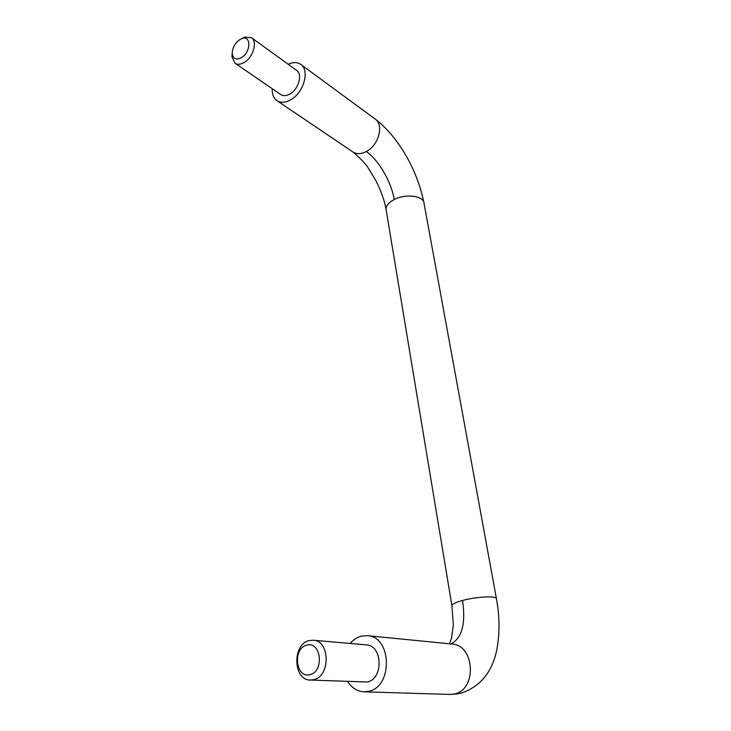 <?xml version="1.0" encoding="UTF-8"?>
<svg xmlns="http://www.w3.org/2000/svg" width="731" height="731" viewBox="0 0 731 731"><rect width="100%" height="100%" fill="white"/><g stroke="black" fill="none" stroke-linecap="round" stroke-linejoin="round"><path stroke-width="1.1" d="M496.404 598.479L424.053 203.419C424.09 195.835 405.787 193.331 394.228 199.526C391.441 182.092 378.512 159.733 366.258 151.564C378.649 145.487 384.195 124.8 375.076 118.979L375.03 118.943M450.89 643.929C461.974 638.309 465.866 623.826 462.568 600.48C455.906 602.326 452.352 604.025 451.904 605.57L451.996 606.063M451.712 644.011L451.758 644.02C474.94 644.724 477.361 690.219 453.96 694.039L461.919 693.006M239.604 39.73L241.86 38.615C251.29 34.814 251.117 51.992 241.577 57.575C236.259 60.307 233.143 58.983 232.22 53.601C232.321 47.999 234.779 43.376 239.604 39.73M347.746 681.63C351.894 688.017 357.295 691.407 363.928 691.809L368.387 691.362C393.296 687.049 391.816 636.281 367.3 635.659L361.141 636.162C356.975 637.304 353.32 639.735 350.186 643.472M310.291 680.049L367.154 682.005C383.748 679.053 382.697 645.19 366.249 644.879L313.206 640.228L309.176 640.594C292.153 644.093 292.921 680.195 310.291 680.049L313.553 679.72C330.677 676.55 330.12 640.493 313.206 640.228M288.188 64.273C293.094 61.98 297.279 62.025 300.752 64.401C309.999 70.231 303.73 92.691 290.801 99.727C285.419 102.76 280.805 103.071 276.948 100.659C273.568 98.21 271.987 94.226 272.215 88.698M241.778 38.588L244.784 37.089L251.482 37.683L296.603 70.359C302.798 74.233 298.659 89.191 290.043 93.915C286.424 95.971 283.326 96.172 280.741 94.537L235.016 63.222L231.983 56.991L232.202 53.308M309.99 674.622C324.646 671.652 320.991 640.511 306.718 645.181C292.437 648.205 295.626 678.807 309.99 674.622M251.482 37.683C257.687 41.53 253.246 57.182 244.437 62.327C240.746 64.556 237.602 64.849 235.016 63.222M453.96 694.039L449.757 694.432L363.928 691.809M496.468 598.945L496.477 598.917C497.564 595.61 476.731 596.523 462.568 600.48M394.228 199.526C388.773 202.414 386.041 205.658 386.041 209.24L386.224 210.373M276.948 100.659L352.863 151.938C356.664 154.296 361.132 154.177 366.258 151.564M375.231 119.089C397.518 136.167 416.889 168.368 423.843 202.313M449.803 694.432L457.898 693.883M449.501 643.792L451.575 638.026L453.348 624.804L451.913 605.56M496.468 598.917C499.721 616.16 499.84 633.046 496.833 649.567C492.21 672.346 480.13 686.939 460.603 693.335M386.041 209.212C384.433 200.303 381.034 190.764 375.825 180.584L368.68 168.751C366.478 164.676 361.205 159.075 352.863 151.938M367.3 635.659L451.758 644.02M451.904 605.579L386.041 209.276M244.784 37.089L241.86 38.615M232.22 53.601L231.983 56.991M300.752 64.401L375.076 118.979"/></g></svg>
